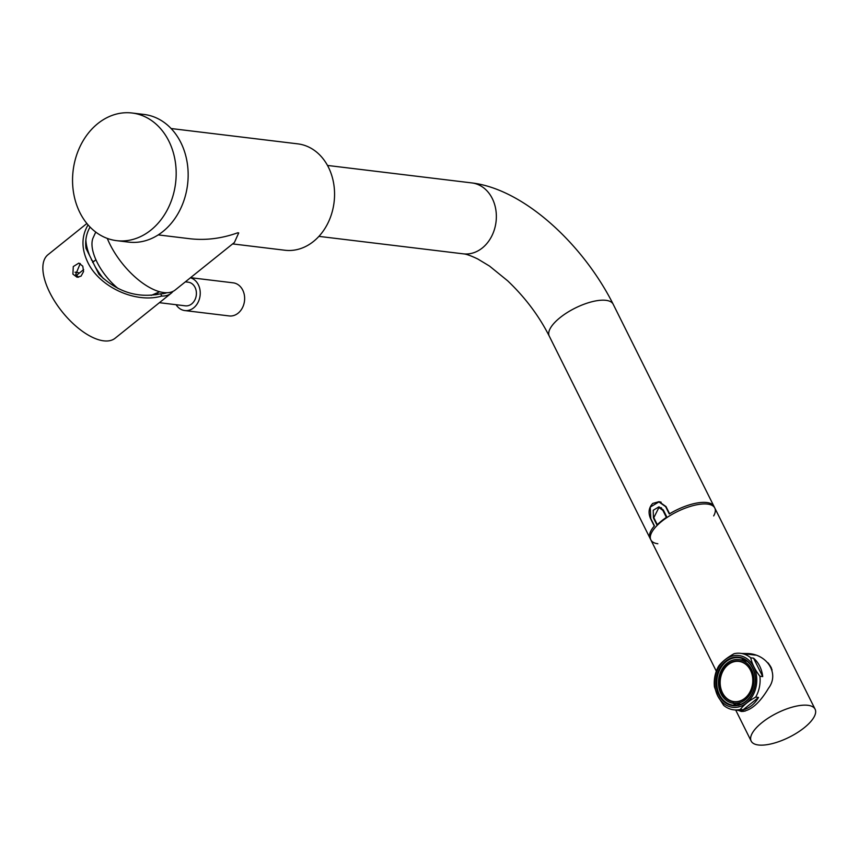 <?xml version="1.0" encoding="UTF-8"?>
<svg xmlns="http://www.w3.org/2000/svg" width="858" height="858" viewBox="0 0 858 858"><rect width="100%" height="100%" fill="white"/><g stroke="black" fill="none" stroke-linecap="round" stroke-linejoin="round"><path stroke-width="1.29" d="M232.636 243.908L284.942 250.246A53.582 43.018 -83.1 0 0 327.241 224.453A53.582 43.018 -83.1 0 0 328.464 167.289A53.582 43.018 -83.1 0 0 297.823 143.865L171.107 128.528M107.282 238.406A53.582 24.689 51.2 0 0 140.776 281.724A53.582 24.689 51.2 0 0 175.225 289.983L234.406 242.482L238.717 232.915L237.73 232.797C221.643 238.535 205.77 240.519 190.111 238.76L158.226 234.899M659.03 501.93L660.124 501.866M652.734 503.431C648.68 507.754 648.005 512.912 650.675 518.886L654.268 526.083A35.714 13.514 153.5 0 0 650.064 538.309A35.714 13.514 -26.5 0 1 654.45 525.879L650.814 518.575L650.246 507.089L658.923 501.919L665.647 506.67L669.283 513.974A35.714 13.514 -26.5 0 1 713.995 506.435A35.714 13.514 153.5 0 0 669.594 513.781L666.012 506.585L659.041 501.662L652.734 503.431M713.674 515.915A35.714 13.514 153.5 0 0 714.789 508.011A35.714 13.514 153.5 0 0 667.052 517.471L663.309 509.974L658.965 506.821L653.228 510.263L653.421 517.91L657.164 525.407A35.714 13.514 153.5 0 0 650.857 539.886A35.714 13.514 153.5 0 0 657.839 543.758M172.973 291.398A53.582 24.689 -128.8 0 1 171.107 293.297L115.069 338.277A53.582 24.689 -128.8 0 1 49.818 292.653A53.582 24.689 -128.8 0 1 47.994 254.708L86.873 223.498M72.898 274.131L73.284 266.548L78.861 263.095L82.786 266.195L83.558 271.557L81.07 276.115L77.145 277.273L72.898 274.131M171.107 293.297A53.582 24.689 -128.8 0 1 161.765 296.053C135.746 303.743 99.464 287.162 87.73 262.226C81.274 248.584 81.381 236.143 88.063 224.903M80.255 263.513L75.708 274.474L78.582 277.241M103.4 278.625A48.82 22.49 -128.8 0 1 95.131 266.645L89.768 255.898A48.82 22.49 -128.8 0 1 85.875 239.747M156.177 293.447A48.82 22.49 -128.8 0 1 155.984 294.809M166.699 292.75A50.837 23.423 -128.8 0 1 160.628 293.779C137.666 298.52 117.096 291.999 98.895 274.206L95.131 266.645M157.647 294.487A50.837 23.423 51.2 0 0 157.765 292.717M89.768 255.898L86.004 248.337C85.006 240.54 86.358 233.451 90.069 227.08M160.628 293.779L161.765 296.053M159.406 302.692L185.382 305.834A11.905 9.556 -83.1 0 0 191.731 303.871A11.905 9.556 -83.1 0 0 196.225 291.109A11.905 9.556 -83.1 0 0 188.245 282.196L185.371 281.842M190.422 277.788A16.667 13.385 96.9 0 1 200.129 290.948A16.667 13.385 96.9 0 1 193.694 307.818A16.667 13.385 96.9 0 1 184.802 310.564A16.667 13.385 96.9 0 1 176.083 304.708M190.562 277.681L233.215 282.84A16.667 13.385 96.9 0 1 244.391 295.324A16.667 13.385 96.9 0 1 238.095 313.191A16.667 13.385 96.9 0 1 229.204 315.937L184.802 310.564M95.753 232.089L92.975 238.138A39.65 18.265 51.2 0 0 118.168 288.567M168.865 141.12A64.296 51.619 -83.1 0 0 132.089 113.009A64.296 51.619 -83.1 0 0 73.123 170.635A64.296 51.619 -83.1 0 0 116.634 240.658A64.296 51.619 -83.1 0 0 167.385 209.717A64.296 51.619 -83.1 0 0 168.865 141.12M116.634 240.658L128.614 242.106A64.296 51.619 -83.1 0 0 179.365 211.165A64.296 51.619 -83.1 0 0 180.845 142.567A64.296 51.619 -83.1 0 0 144.069 114.457L132.089 113.009M650.857 539.886A35.714 13.514 -26.5 0 1 676.79 511.851A35.714 13.514 -26.5 0 1 714.789 508.011L613.191 304.247A35.714 13.514 153.5 0 0 560.081 317.621A35.714 13.514 153.5 0 0 549.259 336.121L716.312 671.181M741.977 710.832L743.167 711.496M750.031 653.796L744.53 653.807M804.278 727.702A35.714 13.514 -26.5 0 1 751.168 741.076A35.714 13.514 -26.5 0 1 777.101 713.052A35.714 13.514 -26.5 0 1 815.1 709.201A35.714 13.514 -26.5 0 1 804.278 727.702M741.623 653.464L748.401 653.56C767.417 654.697 779.59 673.627 768.511 688.245C759.555 703.26 750.514 711.003 741.387 711.475L738.288 710.381M666.376 517.395L662.88 510.392L658.923 507.507L653.817 517.674L657.303 524.678A35.714 13.514 -26.5 0 1 666.376 517.395L667.041 517.481M657.303 524.678L657.839 524.742M736.829 705.212A23.574 18.93 96.9 0 1 734.234 704.397L733.129 702.691M738.845 659.598A22.029 17.686 96.9 0 1 753.614 676.093A22.029 17.686 96.9 0 1 745.291 699.71A22.029 17.686 96.9 0 1 733.547 703.335A22.029 17.686 96.9 0 1 718.639 679.343A22.029 17.686 96.9 0 1 738.845 659.598L742.363 660.027A22.029 17.686 96.9 0 1 746.31 661.089L746.632 660.832M746.31 661.089L747.093 661.186M738.792 705.512L737.687 703.817A22.029 17.686 96.9 0 1 737.065 703.753L733.547 703.335M737.687 703.817L740.894 704.204M743.468 658.612L741.752 659.963M744.701 698.53A20.603 16.538 -83.1 0 0 752.487 676.447A20.603 16.538 -83.1 0 0 738.674 661.014A20.603 16.538 -83.1 0 0 719.776 679.482A20.603 16.538 -83.1 0 0 733.719 701.908A20.603 16.538 -83.1 0 0 744.701 698.53M739.864 661.218A20.603 16.538 -83.1 0 0 737.773 661.314M732.914 701.404A20.603 16.538 -83.1 0 0 734.92 702.005M738.91 661.411A20.238 16.248 -83.1 0 0 722.929 671.149A20.238 16.248 -83.1 0 0 722.468 692.749A20.238 16.248 -83.1 0 0 734.04 701.597A20.238 16.248 -83.1 0 0 752.605 683.451A20.238 16.248 -83.1 0 0 738.91 661.411L741.022 661.657A20.238 16.248 96.9 0 1 741.752 661.775M736.893 701.919A20.238 16.248 96.9 0 1 736.153 701.844L734.04 701.597M717.728 695.902A26.072 20.935 96.9 0 1 735.467 655.469A26.072 20.935 96.9 0 1 754.118 692.878A26.072 20.935 96.9 0 1 717.728 695.902M718.875 694.969A24.41 19.595 96.9 0 1 735.488 657.121A24.41 19.595 96.9 0 1 752.949 692.149A24.41 19.595 96.9 0 1 718.875 694.969M723.648 705.351L717.706 695.977L714.457 686.926A28.453 22.844 96.9 0 1 718.672 666.065C721.996 661.732 727.134 657.614 734.062 653.71A28.453 22.844 96.9 0 1 740.604 653.335A28.453 22.844 96.9 0 1 750.718 657.818C751.983 663.749 755.04 669.884 759.898 676.243A28.453 22.844 96.9 0 1 755.694 697.104C748.766 701.007 743.639 705.126 740.304 709.459A28.453 22.844 96.9 0 1 733.762 709.834A28.453 22.844 96.9 0 1 723.648 705.351M750.718 657.818L753.538 658.161L762.719 676.587L759.898 676.243M740.604 653.335L754.697 655.04A28.453 22.844 96.9 0 1 755.394 655.137M768.039 662.859A28.453 22.844 96.9 0 1 772.082 670.023M755.694 697.104L758.515 697.447A28.453 22.844 96.9 0 1 751.747 705.501A28.453 22.844 96.9 0 1 743.125 709.802L740.304 709.459M753.538 658.161A28.453 22.844 96.9 0 1 762.719 676.587M758.515 697.447L743.125 709.802M769.401 664.746A27.263 21.89 96.9 0 1 771.449 668.103M745.934 701.276A23.927 19.208 96.9 0 1 733.172 705.201A23.927 19.208 96.9 0 1 719.487 694.744A23.927 19.208 96.9 0 1 720.034 669.208A23.927 19.208 96.9 0 1 738.931 657.689A23.927 19.208 96.9 0 1 754.976 675.611A23.927 19.208 96.9 0 1 745.934 701.276M327.499 165.444L471.857 182.926A35.714 28.679 96.9 0 1 495.817 209.674A35.714 28.679 96.9 0 1 482.314 247.973A35.714 28.679 96.9 0 1 463.266 253.839L318.919 236.368M653.421 517.91L653.968 517.975M83.655 269.594L77.477 274.56A19.648 9.052 51.2 0 0 76.501 275.675M79.386 273.026A24.41 11.24 51.2 0 0 75.043 272.233M93.533 261.669A48.82 22.49 51.2 0 0 91.377 259.931M662.88 510.392L663.566 510.478M549.259 336.121C538.963 315.83 525.096 297.394 507.646 280.802L489.489 266.055L477.713 258.955C470.87 255.684 466.055 253.979 463.266 253.839M613.191 304.247C583.258 244.777 524.27 189.178 471.857 182.926M661.153 502.187L658.923 501.919M95.924 259.749L92.6 262.419M159.685 291.763L151.222 295.388M815.1 709.201L714.789 508.011M751.168 741.076L735.703 710.07M661.507 507.818L658.923 507.507M733.762 709.834L744.991 711.196"/></g></svg>
